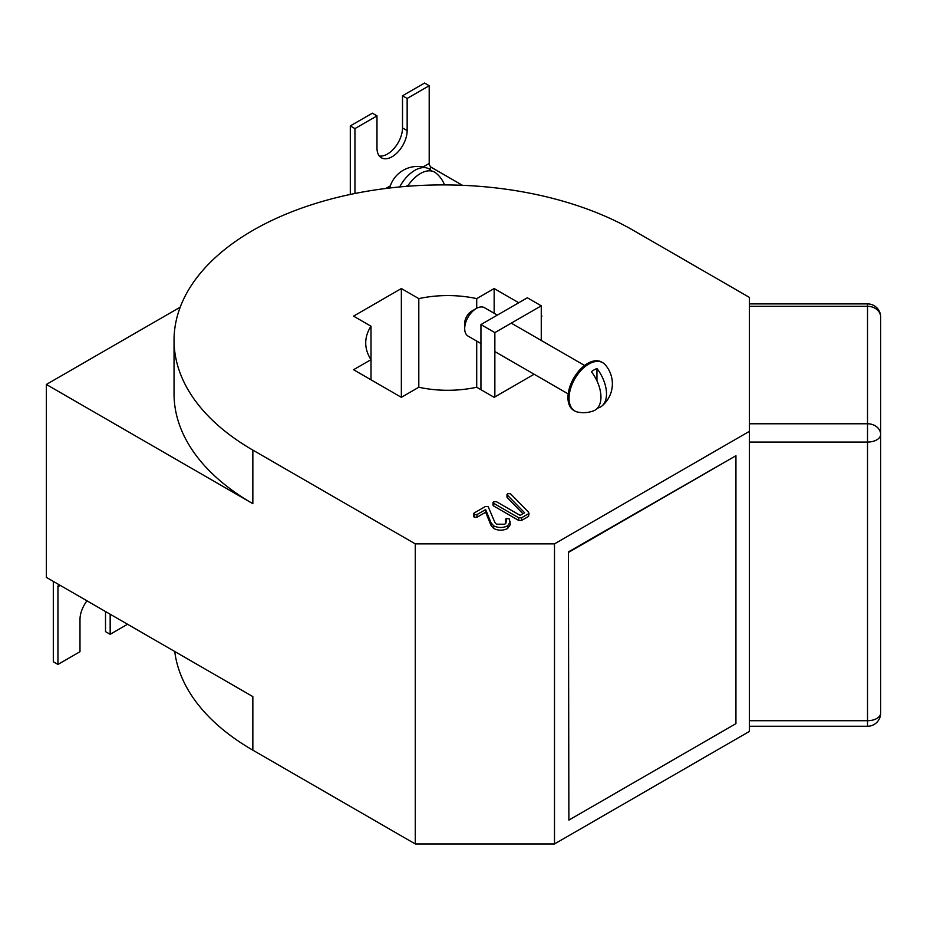 <?xml version="1.0" encoding="UTF-8"?>
<svg xmlns="http://www.w3.org/2000/svg" width="927" height="927" viewBox="0 0 927 927"><rect width="100%" height="100%" fill="white"/><g stroke="black" fill="none" stroke-linecap="round" stroke-linejoin="round"><path stroke-width="1.39" d="M86.987 600.835A21.333 12.318 120 0 0 79.989 619.56L79.989 651.716L57.949 664.439L53.314 661.762L53.314 581.391M127.555 624.253L110.162 634.3L105.516 631.623L105.516 611.53M350.302 125.921L354.948 128.598L376.988 115.875L372.353 113.187L350.302 125.921L350.302 194.438M379.34 156.003A21.333 12.318 120 0 0 394.693 147.706A21.333 12.318 120 0 0 402.515 127.926L402.515 95.782L407.15 98.459L429.201 85.724L424.554 83.048L402.515 95.782M462.457 185.307L431.518 167.451L429.027 168.876M99.722 608.182L60.267 585.4L57.949 586.745A3.279 1.889 60 0 1 58.633 585.238A3.279 1.889 60 0 1 60.267 585.4M180.22 307.173L46.35 384.462L46.35 577.37L252.851 696.594L252.851 750.175L415.273 843.952L415.273 543.871L554.497 543.871L749.398 431.345L749.398 297.393L633.384 230.406A269.073 155.342 0 0 0 340.151 196.733A269.073 155.342 0 0 0 174.044 340.255A269.073 155.342 0 0 0 252.851 450.105L415.273 543.871M46.35 384.462L252.851 503.685A269.073 155.342 0 0 1 174.044 393.836L174.044 340.255M554.497 543.871L554.497 843.952L749.398 731.426L749.398 431.345M568.413 551.913L568.877 820.105L735.934 723.651L735.934 455.725L568.413 551.913L568.877 820.105M554.497 843.952L415.273 843.952M174.739 651.496A269.073 155.342 0 0 0 252.851 750.175M510.279 521.982L507.614 525.829C502.979 528.054 498.332 528.054 493.697 525.829L491.02 522.747L485.655 509.572L476.988 514.578L474.207 514.578L474.207 512.967L485.342 506.536L488.135 506.548L494.867 522.399L496.42 524.184L504.833 524.23L506.246 521.913L506.107 518.529L509.363 518.946L510.279 524.659L507.614 528.506C502.979 530.731 498.332 530.731 493.697 528.506L491.02 525.424L485.655 512.249L476.988 517.254L474.207 517.254L474.207 515.655M505.957 523.129L506.107 518.529M528.575 516.409L528.575 513.732L521.542 517.787L518.749 517.799L493.697 503.326L493.697 501.716L496.478 501.716L520.151 515.389L524.647 512.782L507.243 495.006L507.614 493.685L510.395 493.674L528.425 512.04L528.575 513.732L529.05 513.071L528.575 516.409L521.542 520.476L518.749 520.476L493.697 506.003L493.697 504.404M522.967 513.755L507.243 497.683L507.614 496.362M518.761 302.747L494.161 288.54L476.71 298.621A82.039 47.358 0 0 0 418.807 298.621L401.356 288.54L353.558 316.142L371.009 326.211A82.039 47.358 0 0 0 365.725 342.932A82.039 47.358 0 0 0 371.009 359.653L353.558 369.722L401.356 397.324L418.807 387.243A82.039 47.358 0 0 0 476.71 387.243L494.161 397.324L534.137 374.241M541.264 316.547L541.959 316.142L541.264 315.736M371.009 379.803L371.009 326.211M401.356 397.324L401.356 288.54M418.807 387.243L418.807 298.621M476.71 387.243L476.71 341.09M476.71 308.274L476.71 298.621M494.161 313.268L494.161 288.54M541.264 305.829L527.347 297.787L480.939 324.577L494.856 332.619L541.264 305.829L541.264 340.464M494.856 396.918L494.856 332.619M480.939 389.688L480.939 324.577M735.934 455.725L568.877 552.179M507.614 493.685L507.243 497.683M493.697 501.716L493.697 506.003M518.749 517.799L518.749 520.476M521.542 517.787L521.542 520.476M507.614 525.829L507.614 528.506M474.207 512.967L474.207 517.254M476.988 514.578L476.988 517.254M485.655 509.572L485.655 512.249M493.697 525.829L493.697 528.506M429.201 85.724L429.201 163.43A3.279 1.889 -120 0 0 431.518 167.451M354.948 128.598L354.948 193.488M57.949 664.439L57.949 586.745M110.162 634.3L110.162 614.207M376.988 115.875L376.988 148.019A21.333 12.318 120 0 0 381.403 157.787A21.333 12.318 120 0 0 397.845 152.074A21.333 12.318 120 0 0 407.15 130.603L407.15 98.459M749.398 306.316L749.398 423.766L867.521 423.766L867.521 306.316L749.398 306.316M749.398 442.063L749.398 720.708L867.521 720.708L867.521 442.063L749.398 442.063M880.65 317.034A13.129 13.129 0 0 0 867.521 303.905L867.521 306.316A13.129 10.718 0 0 1 880.65 317.034L880.65 713.13A13.129 7.578 180 0 1 867.521 720.708L867.521 726.258L749.398 726.258M390.07 186.605A32.816 18.946 0 0 0 388.517 188.135M399.676 186.941A28.61 16.512 -60 0 1 414.809 170.348A28.61 16.512 -60 0 1 427.648 168.239A28.876 28.876 0 0 0 390.209 186.153A27.891 16.107 0 0 0 389.78 187.984M427.648 168.239A28.61 16.512 -60 0 1 431.623 171.008M444.531 184.913A28.876 28.876 0 0 0 436.003 173.071A28.61 16.512 120 0 0 420.383 173.558A28.61 16.512 120 0 0 407.544 186.269M408.32 185.122L406.142 186.385M601.901 406.038A28.876 28.876 0 0 0 605.122 364.647A27.891 16.107 120 0 0 602.724 362.689L601.623 362.051A27.891 16.107 120 0 0 587.672 363.43A27.891 16.107 120 0 0 569.456 388.007A27.891 16.107 120 0 0 573.72 410.36L574.833 410.997A27.891 16.107 120 0 0 577.73 412.086A28.876 28.876 0 0 0 593.558 410.858A28.61 16.512 -120 0 0 600.939 397.08A28.61 16.512 -120 0 0 591.38 371.715A24.612 14.218 -60 0 1 596.953 368.506A28.61 16.512 60 0 1 606.501 393.859A28.61 16.512 60 0 1 601.901 406.038A28.61 16.512 60 0 1 597.521 408.089M602.724 362.689A27.891 16.107 120 0 0 588.784 364.068A27.891 16.107 120 0 0 569.062 398.228A27.891 16.107 120 0 0 574.833 410.997M464.694 328.598L464.694 323.245A9.849 5.678 120 0 1 471.658 311.182L476.293 308.506A16.408 9.467 120 0 0 464.694 328.598A16.408 9.467 120 0 0 468.1 336.107L480.939 343.523M497.347 315.11L484.497 307.694A16.408 9.467 120 0 0 476.293 308.506L471.658 311.182M596.953 380.858L596.953 368.506M252.851 450.105L252.851 503.685M491.02 522.747L491.02 525.424M385.817 188.471L390.302 185.887M423.083 166.964L429.201 163.43M402.515 127.926L407.15 130.603M867.521 423.766L867.521 442.063A13.129 7.578 180 0 0 880.65 434.485A13.129 10.718 180 0 0 867.521 423.766M506.965 497.139L506.965 494.462M493.002 505.203L493.002 502.527M505.516 521.971L505.516 519.282M473.512 516.455L473.512 513.778M867.521 303.905L749.398 303.905M867.521 726.258A13.129 13.129 0 0 0 880.65 713.13M494.856 351.565L568.193 393.905M511.264 323.141L584.601 365.481"/></g></svg>
